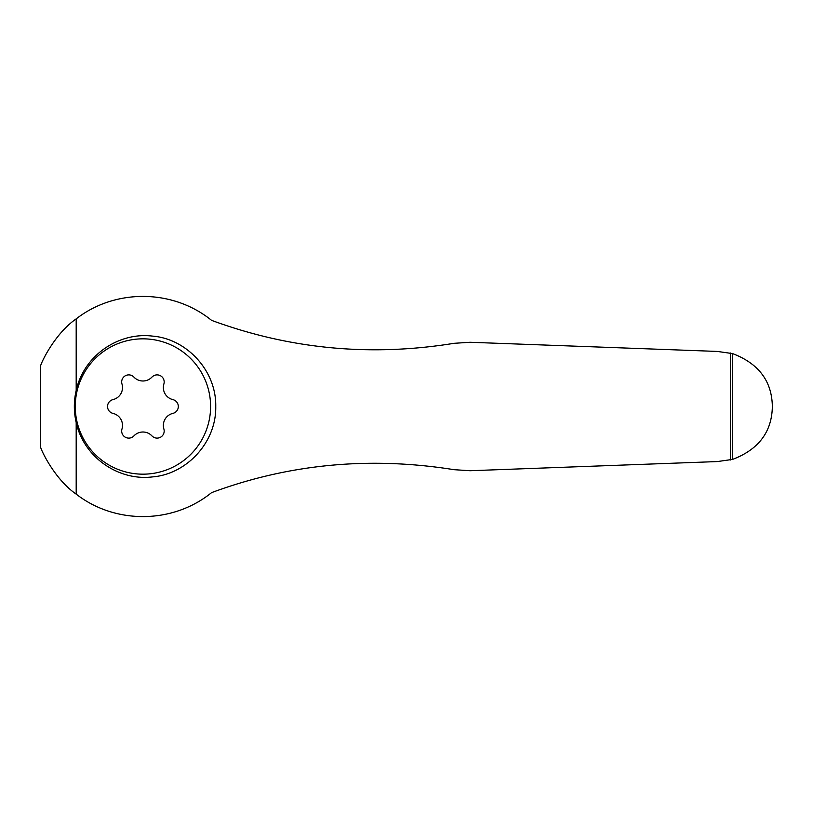 <?xml version="1.0" encoding="UTF-8"?>
<svg xmlns="http://www.w3.org/2000/svg" width="813" height="813" viewBox="0 0 813 813"><rect width="100%" height="100%" fill="white"/><g stroke="black" fill="none" stroke-linecap="round" stroke-linejoin="round"><path stroke-width="1.22" d="M76.188 390.433C73.729 401.073 73.729 411.785 76.188 422.567C83.952 457.78 119.003 481.123 152.468 476.906C186.096 474.314 216.4 442.861 215.75 406.551C216.461 370.22 186.136 338.655 152.397 336.094C118.952 331.948 83.993 355.159 76.188 390.433L76.188 318.879C114.918 288.737 172.407 288.645 211.583 320.363C289.865 349.184 370.718 356.836 454.121 343.31L470.087 342.273L717.279 351.429L732.554 353.584C758.681 363.523 771.944 381.165 772.35 406.52C771.913 431.866 758.641 449.498 732.554 459.416L717.279 461.571L470.087 470.727L454.121 469.69C369.864 456.256 289.022 463.898 211.583 492.637C172.62 524.233 115.04 524.375 76.188 494.121C55.751 480.117 42.103 452.475 40.65 447.384L40.65 365.616C42.103 360.555 55.65 332.984 76.188 318.879M142.936 338.838A67.662 67.662 0 0 1 201.533 440.331A67.662 67.662 0 0 1 84.328 440.331A67.662 67.662 0 0 1 142.936 338.838M121.98 384A7.083 7.083 0 0 1 133.921 377.11A12.388 12.388 0 0 0 151.94 377.11A7.083 7.083 0 0 1 163.88 384A12.388 12.388 0 0 0 172.884 399.61A7.083 7.083 0 0 1 172.884 413.39A12.388 12.388 0 0 0 163.88 429A7.083 7.083 0 0 1 151.94 435.89A12.388 12.388 0 0 0 133.921 435.89A7.083 7.083 0 0 1 121.98 429A12.388 12.388 0 0 0 112.977 413.39A7.083 7.083 0 0 1 112.977 399.61A12.388 12.388 0 0 0 121.98 384M76.188 494.121L76.188 422.567M730.399 459.985L730.399 353.015M732.554 459.416L732.554 353.584"/></g></svg>
